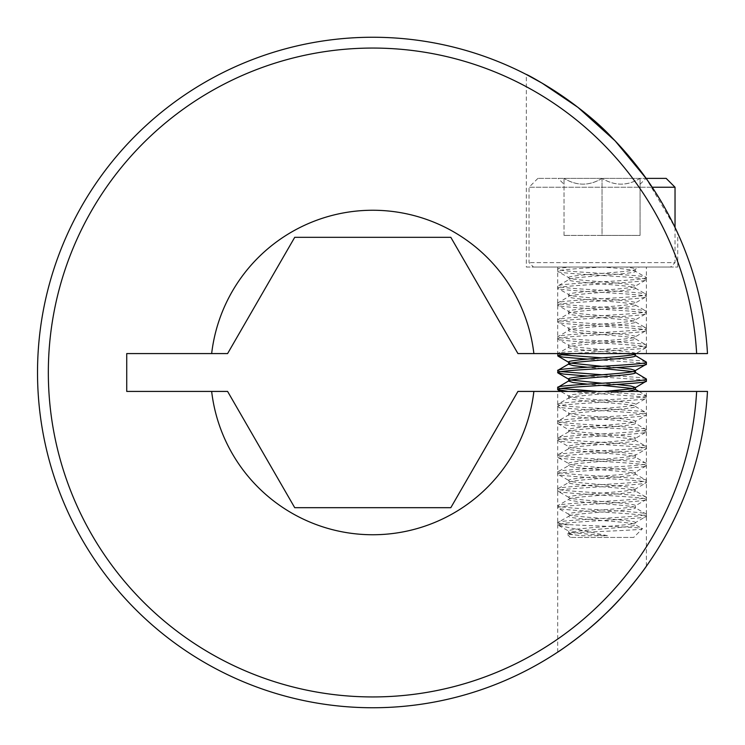 <?xml version="1.0" encoding="UTF-8"?>
<svg xmlns="http://www.w3.org/2000/svg" width="745" height="745" viewBox="0 0 745 745"><rect width="100%" height="100%" fill="white"/><g stroke="black" fill="none" stroke-linecap="round" stroke-linejoin="round"><path stroke-width="0.56" stroke-dasharray="3.73 2.79" d="M372.77 48.062A324.438 324.438 0 0 1 696.65 353.577L707.48 353.577A335.25 335.25 0 0 0 372.77 37.25A335.25 335.25 0 0 0 37.52 372.5A335.25 335.25 0 0 0 372.77 707.75A335.25 335.25 0 0 0 707.48 391.423L696.65 391.423A324.438 324.438 0 0 1 372.77 696.938A324.438 324.438 0 0 1 48.332 372.5A324.438 324.438 0 0 1 372.77 48.062M526.343 267.055L677.745 267.055L526.343 267.055L526.343 74.491M666.17 178.381L537.909 178.381L646.101 178.381L675.035 227.504L675.035 262.622L529.043 262.622L675.035 262.622L670.602 267.055L533.476 267.055L529.043 262.622L529.043 187.246L675.035 187.246M677.745 267.055L677.745 233.278M557.698 652.126L557.698 391.423L646.381 391.423L557.698 391.423M646.381 566.219L646.381 391.423M557.698 353.577L646.381 353.577L557.698 353.577L557.698 267.055L646.381 267.055L557.698 267.055M646.381 353.577L646.381 267.055M211.655 353.577L227.597 353.577L294.722 237.32L450.818 237.32L517.933 353.577L533.876 353.577A162.214 162.214 0 0 0 211.655 353.577L126.734 353.577L126.734 391.423L227.597 391.423L294.722 507.68L450.818 507.68L517.933 391.423L696.65 391.423M696.65 353.577L533.876 353.577M211.655 391.423A162.214 162.214 0 0 0 533.876 391.423M537.909 178.381L529.043 187.246L652.182 187.246M558.135 178.381L602.044 178.381L558.135 178.381L564.021 184.257L564.021 178.381L564.021 184.257M635.401 355.57L635.401 355.775C637.487 352.953 566.591 350.141 568.677 347.319C566.591 344.497 637.487 341.694 635.401 338.873C637.487 336.051 566.591 333.248 568.677 330.426C566.591 327.604 637.487 324.801 635.401 321.98C637.487 319.158 566.591 316.346 568.677 313.524C566.591 310.702 637.487 307.899 635.401 305.078C637.487 302.256 566.591 299.453 568.677 296.631C566.591 293.809 637.487 291.006 635.401 288.185C637.487 285.363 566.591 282.551 568.677 279.729L557.698 286.071C554.932 283.249 649.146 280.437 646.381 277.615L646.381 279.729C649.146 276.907 554.932 274.104 557.698 271.282C556.925 269.876 578.511 268.461 602.044 267.055L570.977 267.055C562.41 267.706 557.986 268.414 557.698 269.169L561.078 267.055L602.044 267.055C622.308 268.461 633.427 269.876 635.401 271.282L635.401 269.169C635.196 268.414 631.862 267.706 625.418 267.055L639.378 267.055L635.401 269.169C637.487 271.99 566.591 274.803 568.677 277.615L568.677 279.729C566.591 276.907 637.487 274.104 635.401 271.282L646.381 277.615C649.146 274.803 554.932 271.99 557.698 269.169L557.968 271.59L568.677 277.615C566.591 280.437 637.487 283.249 635.401 286.071L635.401 288.185L646.12 294.21L646.381 296.631C649.146 293.809 554.932 291.006 557.698 288.185C554.932 285.363 649.146 282.551 646.381 279.729L635.401 286.071C637.487 288.892 566.591 291.695 568.677 294.517L568.677 296.631L557.698 302.964C554.932 300.142 649.146 297.339 646.381 294.517C649.146 291.695 554.932 288.892 557.698 286.071L557.968 288.483L568.677 294.517C566.591 297.339 637.487 300.142 635.401 302.964L635.401 305.078L646.12 311.112L646.381 313.524C649.146 310.702 554.932 307.899 557.698 305.078C554.932 302.256 649.146 299.453 646.381 296.631L635.401 302.964C637.487 305.785 566.591 308.598 568.677 311.419L568.677 313.524L557.698 319.866C554.932 317.044 649.146 314.232 646.381 311.419C649.146 308.598 554.932 305.785 557.698 302.964L557.968 305.385L568.677 311.419C566.591 314.232 637.487 317.044 635.401 319.866L635.401 321.98L646.12 328.005L646.381 330.426C649.146 327.604 554.932 324.801 557.698 321.98C554.932 319.158 649.146 316.346 646.381 313.524L635.401 319.866C637.487 322.687 566.591 325.49 568.677 328.312L568.677 330.426L557.698 336.759C554.932 333.937 649.146 331.134 646.381 328.312C649.146 325.49 554.932 322.687 557.698 319.866L557.968 322.278L568.677 328.312C566.591 331.134 637.487 333.937 635.401 336.759L635.401 338.873L646.12 344.907L646.381 347.319C649.146 344.497 554.932 341.694 557.698 338.873C554.932 336.051 649.146 333.248 646.381 330.426L635.401 336.759C637.487 339.58 566.591 342.393 568.677 345.214L568.677 347.319L557.726 353.577M633.706 537.424L570.372 537.424L633.706 537.424L642.367 528.764C645.459 527.348 596.075 526.072 570.977 524.75C562.41 524.098 557.986 523.39 557.698 522.636L557.698 524.75L558.703 525.486L607.454 535.72L582.478 535.72C573.566 534.901 568.966 534.063 568.677 533.197L567.075 534.118C563.732 532.2 643.848 530.431 642.367 528.764L635.401 524.75L635.401 522.636C637.487 519.814 566.591 517.011 568.677 514.19C566.591 511.368 637.487 508.556 635.401 505.734C637.487 502.922 566.591 500.109 568.677 497.288C566.591 494.466 637.487 491.663 635.401 488.841C637.487 486.019 566.591 483.216 568.677 480.395C566.591 477.573 637.487 474.761 635.401 471.939C637.487 469.117 566.591 466.314 568.677 463.492C566.591 460.671 637.487 457.868 635.401 455.046C637.487 452.224 566.591 449.421 568.677 446.6C566.591 443.778 637.487 440.966 635.401 438.144C637.487 435.322 566.591 432.519 568.677 429.697C566.591 426.876 637.487 424.073 635.401 421.251C637.487 418.429 566.591 415.626 568.677 412.804C566.591 409.983 637.487 407.17 635.401 404.349C637.487 401.527 566.591 398.724 568.677 395.902L573.147 394.496L605.406 391.423M607.454 535.72C588.42 534.267 567.802 532.61 568.677 531.083L568.677 533.197C566.591 530.375 637.487 527.572 635.401 524.75C637.487 521.928 566.591 519.116 568.677 516.304L557.698 522.636C554.932 519.814 649.146 517.011 646.381 514.19L646.381 516.304C649.146 513.482 554.932 510.67 557.698 507.848C554.932 505.026 649.146 502.223 646.381 499.401C649.146 496.58 554.932 493.777 557.698 490.955C554.932 488.133 649.146 485.321 646.381 482.509C649.146 479.687 554.932 476.875 557.698 474.053C554.932 471.231 649.146 468.428 646.381 465.606C649.146 462.785 554.932 459.982 557.698 457.16C554.932 454.338 649.146 451.526 646.381 448.704C649.146 445.892 554.932 443.079 557.698 440.258C554.932 437.436 649.146 434.633 646.381 431.811C649.146 428.99 554.932 426.187 557.698 423.365C554.932 420.543 649.146 417.731 646.381 414.909C649.146 412.087 554.932 409.284 557.698 406.463C554.932 403.641 649.146 400.838 646.381 398.016L640.439 396.61L568.137 391.423M558.703 525.486L568.677 531.083C566.591 528.261 637.487 525.458 635.401 522.636L646.381 516.304C649.146 519.116 554.932 521.928 557.698 524.75L570.977 524.75M646.381 395.902C649.146 398.724 554.932 401.527 557.698 404.349L557.968 406.77L568.677 412.804L568.677 414.909C566.591 412.087 637.487 409.284 635.401 406.463C637.487 403.641 566.591 400.838 568.677 398.016L557.698 404.349C554.932 407.17 649.146 409.983 646.381 412.804C649.146 415.626 554.932 418.429 557.698 421.251L557.968 423.672L568.677 429.697L568.677 431.811C566.591 428.99 637.487 426.187 635.401 423.365C637.487 420.543 566.591 417.731 568.677 414.909L557.698 421.251C554.932 424.073 649.146 426.876 646.381 429.697C649.146 432.519 554.932 435.322 557.698 438.144L557.968 440.565L568.677 446.6L568.677 448.704C566.591 445.892 637.487 443.079 635.401 440.258C637.487 437.436 566.591 434.633 568.677 431.811L557.698 438.144C554.932 440.966 649.146 443.778 646.381 446.6C649.146 449.421 554.932 452.224 557.698 455.046L557.968 457.467L568.677 463.492L568.677 465.606C566.591 462.785 637.487 459.982 635.401 457.16C637.487 454.338 566.591 451.526 568.677 448.704L557.698 455.046C554.932 457.868 649.146 460.671 646.381 463.492C649.146 466.314 554.932 469.117 557.698 471.939L557.968 474.36L568.677 480.395L568.677 482.509C566.591 479.687 637.487 476.875 635.401 474.053C637.487 471.231 566.591 468.428 568.677 465.606L557.698 471.939C554.932 474.761 649.146 477.573 646.381 480.395C649.146 483.216 554.932 486.019 557.698 488.841L557.968 491.262L568.677 497.288L568.677 499.401C566.591 496.58 637.487 493.777 635.401 490.955C637.487 488.133 566.591 485.321 568.677 482.509L557.698 488.841C554.932 491.663 649.146 494.466 646.381 497.288C649.146 500.109 554.932 502.922 557.698 505.734L568.677 499.401C566.591 502.223 637.487 505.026 635.401 507.848L646.381 514.19C649.146 511.368 554.932 508.556 557.698 505.734L557.968 508.155L568.677 514.19L568.677 516.304C566.591 513.482 637.487 510.67 635.401 507.848L635.401 505.734L646.12 499.709L646.381 497.288L635.401 490.955L635.066 489.242L646.12 482.807L646.381 480.395L635.401 474.053L635.066 472.349L646.12 465.914L646.381 463.492L635.401 457.16L635.066 455.446L646.12 449.012L646.381 446.6L635.401 440.258L635.066 438.554L646.12 432.119L646.381 429.697L635.401 423.365L635.066 421.651L646.12 415.216L646.381 412.804L635.401 406.463L635.066 404.758L646.12 398.324L646.381 395.902L640.439 394.496L597.564 391.423M569.022 397.616L573.147 396.61L627.551 391.423M568.677 398.016L568.677 395.902L560.64 391.423M635.401 389.57L632.971 388.508M602.044 385.342L587.311 384.122M616.776 384.448L602.044 383.228M571.108 380.062L568.677 379.009M635.401 372.668L632.971 371.615M602.044 368.449L587.311 367.22M616.776 367.555L602.044 366.335M571.108 363.16L568.677 362.107M635.401 353.661C637.487 350.839 566.591 348.027 568.677 345.214L557.968 339.18L557.698 336.759C554.932 339.58 649.146 342.393 646.381 345.214C649.146 348.027 554.932 350.839 557.698 353.661L560.938 354.713M570.372 537.424L567.075 534.118L582.478 535.72M571.964 353.577L640.439 348.735L646.381 347.319M646.12 361.8L640.439 360.701L602.044 357.879M646.381 364.221L640.439 362.815L587.311 359.109M646.12 378.702L640.439 377.594L602.044 374.782M560.938 371.615L557.698 370.554M646.381 381.114L640.439 379.708L587.311 376.002M560.938 388.508L557.698 387.456M533.476 267.055L670.602 267.055M640.057 178.381L602.044 178.381L640.057 178.381C640.057 186.045 640.057 186.045 640.057 178.381C640.057 186.045 640.057 186.045 640.057 178.381C627.495 186.045 614.821 186.045 602.044 178.381C614.606 186.045 627.281 186.045 640.057 178.381L640.057 235.411L602.044 235.411L640.057 235.411L640.057 178.381M602.044 178.381C589.481 186.045 576.807 186.045 564.021 178.381C576.583 186.045 589.258 186.045 602.044 178.381L602.044 235.411L564.021 235.411L602.044 235.411L602.044 178.381M564.021 235.411L564.021 178.381L564.021 235.411M646.12 347.626L635.895 353.577M638.94 391.423L646.12 395.595M640.057 184.257L645.943 178.381"/><path stroke-width="1.12" d="M211.655 391.423L227.597 391.423L294.722 507.68L450.818 507.68L517.933 391.423L533.876 391.423A162.214 162.214 0 0 1 211.655 391.423L126.734 391.423L126.734 353.577L227.597 353.577L294.722 237.32L450.818 237.32L517.933 353.577L696.65 353.577A324.438 324.438 0 0 0 372.77 48.062A324.438 324.438 0 0 0 48.332 372.5A324.438 324.438 0 0 0 372.77 696.938A324.438 324.438 0 0 0 696.65 391.423L707.48 391.423A335.25 335.25 0 0 1 372.77 707.75A335.25 335.25 0 0 1 37.52 372.5A335.25 335.25 0 0 1 372.77 37.25A335.25 335.25 0 0 1 707.48 353.577L696.65 353.577M675.035 187.246L675.035 227.504L677.745 233.278C677.14 231.732 666.756 209.522 655.572 192.452C643.913 173.883 629.451 155.677 612.176 137.825C579.908 102.689 526.287 73.699 526.343 74.491L542.155 83.189L577.887 107.327L615.156 140.898L646.101 178.381L666.17 178.381L675.035 187.246L652.182 187.246M646.381 566.219C644.667 569.059 624.198 596.633 605.052 614.234C585.961 633.259 558.033 652.145 557.698 652.126C557.996 652.164 585.97 633.259 605.061 614.234C624.236 596.596 644.621 569.106 646.381 566.219M533.876 391.423L696.65 391.423M211.655 353.577A162.214 162.214 0 0 1 533.876 353.577M627.551 391.423L635.401 389.57L635.401 387.456L630.931 386.05L616.776 384.448M605.406 391.423L630.931 388.862L635.401 387.456M587.311 384.122L573.147 382.53L568.677 381.114L569.022 380.714L557.698 387.456C554.932 384.634 649.146 381.831 646.381 379.009L646.381 381.114C649.146 383.936 554.932 386.748 557.698 389.57L557.698 387.456M587.311 367.22L573.147 365.627L568.677 364.221L569.022 363.821L557.968 370.246L557.698 372.668C554.932 369.846 649.146 367.043 646.381 364.221L635.401 370.554C637.487 373.375 566.591 376.188 568.677 379.009L568.677 381.114C566.591 378.292 637.487 375.489 635.401 372.668L635.401 370.554L630.931 369.147L616.776 367.555M568.677 364.221C566.591 361.399 637.487 358.596 635.401 355.775L635.401 353.661C637.487 356.483 566.591 359.286 568.677 362.107L568.677 364.221M635.895 353.577L635.401 353.661M632.971 388.508L602.044 385.342M602.044 383.228L571.108 380.062M632.971 371.615L602.044 368.449M602.044 366.335L571.108 363.16M587.311 359.109L563.639 357.181L557.968 356.082L557.726 353.577M557.698 355.775L563.639 354.359L571.964 353.577M557.698 370.554C554.932 367.732 649.146 364.929 646.381 362.107L646.381 364.221M635.066 387.856L646.381 381.114M646.381 362.107L635.066 355.365M602.044 357.879L560.938 354.713M646.381 379.009L635.066 372.267M602.044 374.782L560.938 371.615M587.311 376.002L563.639 374.074L557.698 372.668M597.564 391.423L560.938 388.508M568.137 391.423L557.698 389.57M557.968 389.877L560.64 391.423M557.968 372.975L569.022 379.41M557.968 356.082L569.022 362.508M635.401 389.365L638.94 391.423"/></g></svg>
